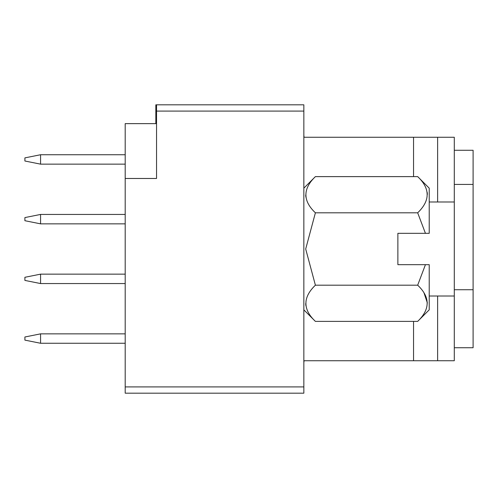 <?xml version="1.0" encoding="UTF-8"?>
<svg xmlns="http://www.w3.org/2000/svg" width="498" height="498" viewBox="0 0 498 498"><rect width="100%" height="100%" fill="white"/><g stroke="black" fill="none" stroke-linecap="round" stroke-linejoin="round"><path stroke-width="0.75" d="M398.356 264.668L425.441 264.668L417.673 285.192L315.396 285.192L305.697 249L315.396 212.808C302.753 200.85 302.753 188.786 315.396 176.616L417.673 176.616C430.316 188.574 430.316 200.638 417.673 212.808L425.441 233.332L397.877 233.332L397.877 256.445M305.704 195.054L305.878 197.09M454.294 347.729L473.1 347.729L473.1 150.272L454.294 150.272M125.197 164.141L40.568 164.141L40.568 154.735L125.197 154.735M40.568 164.141L24.9 161.003L24.9 157.872L40.568 154.735M156.54 123.629L125.197 123.629L125.197 386.909L303.848 386.909L303.848 393.177L125.197 393.177L125.197 386.909M125.197 178.477L156.54 178.477L156.54 104.823L303.848 104.823L303.848 386.909M156.54 104.823L155.837 104.823L155.837 123.629M303.848 137.261L454.294 137.261L454.294 201.989L429.22 201.989M429.22 296.011L454.294 296.011L454.294 201.989M454.294 296.011L454.294 360.739L303.848 360.739M437.624 137.261L437.624 201.989M437.624 296.011L437.624 360.739M413.552 137.261L413.552 176.616M413.552 321.384L413.552 360.739M304.079 137.261A15.668 15.668 0 0 1 303.848 134.597A15.668 15.668 0 0 0 304.079 137.261M303.848 363.403A15.668 15.668 0 0 1 304.079 360.739A15.668 15.668 0 0 0 303.848 363.403M425.441 233.332L429.22 233.332L429.22 188.163L417.673 176.616M397.877 233.332L397.877 264.668L399.159 264.668M417.673 285.192C430.316 297.15 430.316 309.214 417.673 321.384L429.22 309.837L429.22 264.668L425.441 264.668M427.365 302.946L423.997 292.868M417.673 321.384L315.396 321.384C302.753 309.426 302.753 297.362 315.396 285.192M305.704 303.631L305.878 305.654M417.673 212.808L315.396 212.808M427.365 194.369L427.191 192.346M125.197 343.265L40.568 343.265L40.568 333.859L125.197 333.859M40.568 343.265L24.9 340.128L24.9 336.997L40.568 333.859M125.197 283.555L40.568 283.555L40.568 274.155L125.197 274.155M40.568 283.555L24.9 280.424L24.9 277.286L40.568 274.155M40.568 223.845L24.9 220.714L24.9 217.576L40.568 214.445L40.568 223.845L125.197 223.845M40.568 214.445L125.197 214.445M454.294 289.73L473.1 289.73M303.848 111.091L156.54 111.091M454.294 184.422L473.1 184.422M303.848 188.163L315.396 176.616M303.848 309.837L315.396 321.384"/></g></svg>
